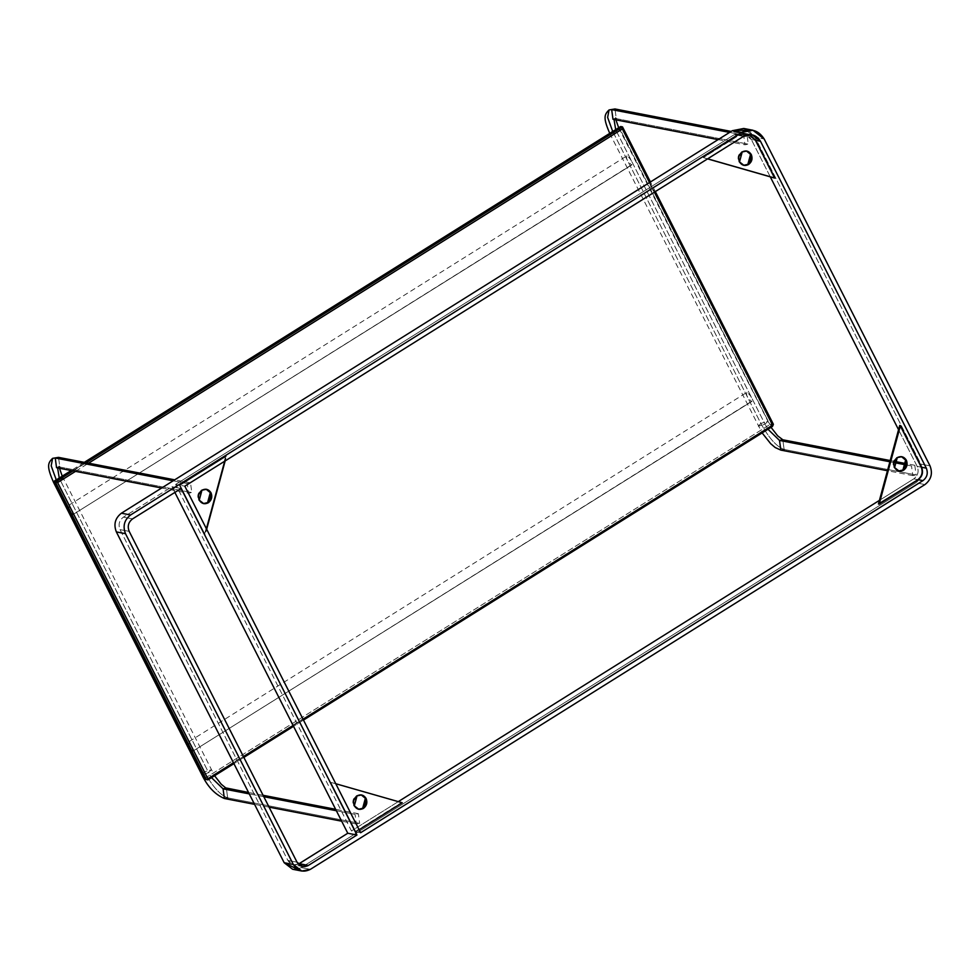 <?xml version="1.0" encoding="UTF-8"?>
<svg xmlns="http://www.w3.org/2000/svg" width="980" height="980" viewBox="0 0 980 980"><rect width="100%" height="100%" fill="white"/><g stroke="black" fill="none" stroke-linecap="round" stroke-linejoin="round"><path stroke-width="0.73" stroke-dasharray="4.9 3.68" d="M402.229 802.755L330.015 782.15L335.773 783.731L330.015 782.15L355.127 831.653L351.465 830.942L175.653 484.414L179.316 485.125L205.163 534.762L180.05 485.259L184.816 486.178L180.05 485.259L226.429 456.227L179.316 485.125L175.653 484.414L351.465 830.942L355.127 831.653L402.229 802.755M360.615 832.718L355.863 831.8L330.75 782.285L355.863 831.8L360.615 832.718M878.448 503.99L917.452 479.563L913.789 478.853L879.428 500.376L913.789 478.853C917.978 475.582 919.105 471.429 917.17 466.394L898.55 429.705L917.17 466.394C919.105 471.429 917.978 475.582 913.789 478.853L917.452 479.563C921.641 476.292 922.768 472.127 920.833 467.105L917.17 466.394L920.833 467.105L899.701 425.455L920.833 467.105C922.768 472.127 921.641 476.292 917.452 479.563L878.448 503.99M398.284 801.628L351.465 830.942L398.284 801.628M359.121 829.754L355.863 831.8L359.121 829.754M748.193 130.083L755.004 137.2L920.845 464.091C923.748 471.637 922.07 477.873 915.786 482.785L301.203 867.594L297.381 869.174M770.268 176.829L751.329 139.503C747.017 132.839 741.346 131.21 734.314 134.628L175.653 484.414L734.314 134.628L737.977 135.338L703.37 157.596L738.7 135.485L743.465 136.404L738.7 135.485L747.287 133.807L749.614 134.53L738.7 135.485L702.648 157.462L707.572 158.87L702.648 157.462L737.977 135.338L734.314 134.628L742.889 132.962L751.329 139.503L754.992 140.214L746.552 133.672L737.977 135.338C745.008 131.92 750.68 133.549 754.992 140.214L751.329 139.503L770.268 176.829M298.361 864.127L293.486 864.777L287.863 860.416L120.026 529.604C118.09 524.57 119.217 520.417 123.394 517.134L171.978 486.717L181.141 488.493L171.978 486.717L174.869 492.413L171.978 486.717L123.394 517.134C119.217 520.417 118.09 524.57 120.026 529.604L287.863 860.416C290.729 864.862 294.514 865.94 299.206 863.662M205.163 534.762L204.44 534.627L225.694 456.092L226.429 456.227L225.155 460.931L226.429 456.227L180.05 485.259L205.163 534.762L206.657 529.249L205.163 534.762M292.616 869.26L301.203 867.594L310.354 869.358L301.203 867.594L915.786 482.785L924.948 484.561L915.786 482.785C922.07 477.873 923.748 471.637 920.845 464.091L930.008 465.855L920.845 464.091L755.004 137.2L764.167 138.976L755.004 137.2L743.759 128.478M774.127 177.931L754.992 140.214L774.127 177.931M287.863 860.416L297.014 862.18L287.863 860.416M120.026 529.604L129.189 531.368L120.026 529.604M123.394 517.134L132.557 518.898L123.394 517.134M707.646 158.821L703.37 157.596L707.646 158.821M746.405 150.981L741.468 151.79C738.124 154.411 737.217 157.731 738.773 161.761L743.636 165.314L738.773 161.761L741.468 151.79L746.405 150.981M179.316 485.125L225.694 456.092L204.44 534.627L179.316 485.125M206.155 489.241L201.219 490.049C197.874 492.671 196.968 495.99 198.524 500.021L203.387 503.573L198.524 500.021L201.219 490.049L206.155 489.241M355.127 831.653L330.015 782.15L401.494 802.62L355.127 831.653M361.228 794.915L356.291 795.723C352.947 798.345 352.041 801.664 353.596 805.695L358.46 809.247L353.596 805.695L356.291 795.723L361.228 794.915M901.478 456.656L896.541 457.464C893.197 460.086 892.29 463.405 893.846 467.435L898.709 470.976L893.846 467.435L896.541 457.464L901.478 456.656M199.246 500.168L198.524 500.021L199.246 500.168M739.496 161.908L738.773 161.761L739.496 161.908M354.331 805.83L353.596 805.695L354.331 805.83M894.581 467.57L893.846 467.435L894.581 467.57M73.084 470.878L86.142 462.707L73.084 470.878M84.317 462.352L71.258 470.523L84.317 462.352M655.326 191.59L650.438 181.962L655.326 191.59M649.716 182.427L654.591 192.043L649.716 182.427M771.272 425.859L772.657 426.129L771.272 425.859L771.554 423.948L620.671 126.53L771.554 423.948L769.9 424.536L619.605 128.294L620.671 126.53L619.605 128.294L54.709 481.988L53.557 481.609L54.709 481.988L619.605 128.294L769.9 424.536L773.392 424.303L771.554 423.948L770.586 426.104L771.272 425.859M303.482 720.08L293.535 726.303L303.482 720.08M243.861 757.405L233.914 763.641L243.861 757.405M206.143 779.517L770.586 426.104L769.9 424.536L204.992 778.23L54.709 481.988L204.992 778.23L769.9 424.536L770.586 426.104L206.143 779.517M75.534 471.356L88.592 463.173L75.534 471.356M233.485 762.795L243.432 756.572L233.485 762.795M293.106 725.47L303.053 719.247L293.106 725.47M205.016 779.223L204.992 778.23L205.016 779.223M72.165 515.076L632.051 164.763L72.165 515.076C67.926 511.536 66.395 508.522 67.583 506.035C71.834 509.576 73.353 512.589 72.165 515.076L631.561 164.836C632.749 162.349 631.218 159.336 626.967 155.796L67.583 506.035M626.967 155.796C625.779 158.282 627.31 161.296 631.561 164.836M192.166 751.599L752.052 401.286L192.166 751.599C187.915 748.058 186.396 745.045 187.584 742.558C191.823 746.098 193.354 749.112 192.166 751.599L751.55 401.347C752.738 398.86 751.207 395.846 746.968 392.319L187.584 742.558M746.968 392.319C745.78 394.805 747.311 397.819 751.55 401.347M187.241 483.532L173.154 480.8L187.241 483.532L190.524 482.883L191.823 492.56L188.54 493.21L187.241 483.532M59.462 468.244L59.302 465.941L57.6 467.889L58.2 467.252L56.534 467.68L59.829 467.043L191.823 492.56L59.829 467.043L58.531 457.366L59.829 467.043L58.2 467.252L59.829 467.043M52.614 458.346L51.181 465.819L56.227 479.747L53.643 482.528M201.905 774.016L204.404 771.811L211.19 769.851L208.618 772.632L211.521 777.655L208.618 772.632L211.19 769.851L204.404 771.811L56.227 479.747L63.014 477.774L60.442 480.555L208.618 772.632L202.333 774.886L208.618 772.632L60.442 480.555L54.157 482.809L60.442 480.555L59.253 478.044L60.442 480.555L63.014 477.774L56.227 479.747L204.404 771.811L201.819 774.604M53.716 481.94L54.5 481.021M204.404 771.811C212.427 786.45 220.182 795.135 227.654 797.855C220.182 795.135 212.427 786.45 204.404 771.811M226.368 788.177L227.654 797.855L359.66 823.384L356.365 824.021L355.079 814.343L336.361 810.73L355.079 814.343L358.362 813.706L359.66 823.384L227.654 797.855L226.368 788.177M263.792 796.691L249.251 793.886L263.792 796.691M224.371 798.492L227.654 797.855M743.685 135.13L729.598 132.41L743.685 135.13L746.968 134.493L748.267 144.17L744.984 144.807L743.685 135.13M615.905 119.854L615.746 117.551L614.031 119.487L614.644 118.862L612.978 119.278L616.273 118.641L748.267 144.17L616.273 118.641L614.975 108.964L616.273 118.641L614.644 118.862L616.273 118.641M609.058 109.956L607.625 117.416L612.672 131.345L610.087 134.125L616.885 132.153L615.697 129.642L616.885 132.153L619.458 129.372L612.672 131.345L760.848 423.421L758.263 426.202L765.062 424.23L616.885 132.153L610.087 134.125L610.944 132.619M616.885 132.153L765.062 424.23L767.634 421.449L760.848 423.421L612.672 131.345L619.458 129.372L616.885 132.153M760.848 423.421C768.871 438.06 776.613 446.733 784.098 449.465C776.613 446.733 768.871 438.06 760.848 423.421L767.634 421.449L765.062 424.23L758.263 426.202L760.848 423.421M767.965 429.252L765.062 424.23L767.965 429.252M782.812 439.787L784.098 449.465L916.104 474.982L912.809 475.619L911.51 465.941L906.292 464.937L911.51 465.941L914.806 465.304L916.104 474.982L784.098 449.465L782.812 439.787M893.932 462.548L889.877 461.764L893.932 462.548M780.815 450.102L784.098 449.465M742.889 132.962L746.552 133.672M302.636 866.553L293.486 864.777M752.052 134.738L747.287 133.807M206.523 489.302L205.8 489.155M203.754 503.659L203.019 503.512M746.772 151.043L746.05 150.896M744.004 165.387L743.269 165.253M361.608 794.964L360.873 794.829M358.827 809.321L358.092 809.186M901.857 456.705L901.122 456.57M899.077 471.062L898.342 470.927M161.651 488.003L188.54 493.21M190.524 482.883L174.71 479.833M62.242 476.17L214.583 775.731M356.365 824.021L341.652 821.179M269.096 807.14L254.555 804.335M358.362 813.706L335.638 809.308M263.069 795.282L248.54 792.465M718.095 139.613L744.984 144.807M746.968 134.493L731.154 131.43M609.719 133.39L762.122 432.915M618.674 127.78L771.027 427.329M912.809 475.619L887.451 470.719M914.806 465.304L906.427 463.687M894.274 461.335L890.208 460.551"/><path stroke-width="1.47" d="M900.436 425.59L899.701 425.455L878.448 503.99L879.183 504.137L900.436 425.59L921.567 467.24C923.503 472.274 922.376 476.427 918.187 479.71L878.448 503.99L899.701 425.455L900.436 425.59L879.183 504.137L918.187 479.71L922.952 480.629L918.187 479.71C922.376 476.427 923.503 472.274 921.567 467.24L926.321 468.158C928.256 473.193 927.141 477.346 922.952 480.629L360.615 832.718L922.952 480.629C927.141 477.346 928.256 473.193 926.321 468.158L921.567 467.24L900.436 425.59M335.773 783.731L402.229 802.755L359.121 829.754L402.229 802.755L335.773 783.731M184.816 486.178L360.615 832.718L184.816 486.178L743.465 136.404L184.816 486.178M879.428 500.376L398.284 801.628L879.428 500.376M297.381 869.174L284.175 862.719L116.351 531.907C113.447 524.361 115.126 518.126 121.41 513.202L732.317 130.708L748.193 130.083M898.55 429.705L770.268 176.829L898.55 429.705M298.361 864.127L347.777 833.245L174.869 492.413L347.777 833.245L356.941 835.021L308.357 865.438C303.665 867.717 299.892 866.626 297.014 862.18L129.189 531.368C127.253 526.334 128.368 522.181 132.557 518.898L181.141 488.493L356.941 835.021L181.141 488.493L132.557 518.898C128.368 522.181 127.253 526.334 129.189 531.368L297.014 862.18L302.636 866.553L308.357 865.438L356.941 835.021L347.777 833.245L299.206 863.662L308.357 865.438L298.361 864.127M225.155 460.931L206.657 529.249L225.155 460.931M752.91 130.242L743.759 128.478L732.317 130.708L741.468 132.472L130.561 514.978C124.288 519.89 122.598 526.125 125.501 533.671L293.339 864.495C297.638 871.159 303.322 872.788 310.354 869.358L924.948 484.561C931.221 479.637 932.911 473.401 930.008 465.855L764.167 138.976C758.422 130.083 750.852 127.915 741.468 132.472L732.317 130.708L121.41 513.202L130.561 514.978L741.468 132.472L752.91 130.242L764.167 138.976L930.008 465.855C932.911 473.401 931.221 479.637 924.948 484.561L310.354 869.358L301.779 871.036L293.339 864.495L125.501 533.671C122.598 526.125 124.288 519.89 130.561 514.978L121.41 513.202C115.126 518.126 113.447 524.361 116.351 531.907L125.501 533.671L116.351 531.907L284.175 862.719L293.339 864.495L284.175 862.719L292.616 869.26L301.779 871.036M760.492 141.279L926.321 468.158L760.492 141.279L755.727 140.361L774.861 178.078L707.646 158.821L774.861 178.078L755.727 140.361L760.492 141.279L752.052 134.738L743.465 136.404C750.509 132.986 756.18 134.603 760.492 141.279M749.614 134.53L755.727 140.361L749.614 134.53M707.572 158.87L774.127 177.931L707.572 158.87M750.545 154.387L746.405 150.981L751.28 154.534C752.824 158.552 751.93 161.884 748.573 164.505C744.825 166.331 741.799 165.461 739.496 161.908C737.952 157.878 738.846 154.558 742.203 151.924C745.952 150.112 748.977 150.969 751.28 154.534L746.772 151.043L742.203 151.924L739.496 161.908L744.004 165.387L748.573 164.505L751.28 154.534L750.545 154.387L747.85 164.358L743.636 165.314L747.85 164.358C751.195 161.737 752.089 158.417 750.545 154.387M199.246 500.168C197.703 496.137 198.597 492.818 201.954 490.196C205.702 488.371 208.728 489.228 211.031 492.793C212.574 496.811 211.68 500.143 208.324 502.765C204.575 504.59 201.549 503.72 199.246 500.168L203.754 503.659L208.324 502.765L211.031 492.793L206.523 489.302L201.954 490.196L199.246 500.168M210.296 492.646L206.155 489.241L211.031 492.793L210.296 492.646L207.601 502.618L203.387 503.573L207.601 502.618C210.945 499.996 211.839 496.676 210.296 492.646M354.331 805.83C352.776 801.812 353.682 798.48 357.026 795.858C360.775 794.033 363.801 794.903 366.104 798.455C367.647 802.485 366.753 805.805 363.409 808.439C359.648 810.252 356.622 809.394 354.331 805.83L358.827 809.321L363.409 808.439L366.104 798.455L361.608 794.964L357.026 795.858L354.331 805.83M365.369 798.32L361.228 794.915L366.104 798.455L365.369 798.32L362.674 808.292L358.46 809.247L362.674 808.292C366.018 805.67 366.924 802.338 365.369 798.32M894.581 467.57C893.025 463.552 893.932 460.22 897.276 457.599C901.024 455.774 904.05 456.643 906.353 460.196C907.897 464.226 907.002 467.546 903.658 470.167C899.897 471.993 896.872 471.135 894.581 467.57L899.077 471.062L903.658 470.167L906.353 460.196L901.857 456.705L897.276 457.599L894.581 467.57M905.618 460.061L901.478 456.656L906.353 460.196L905.618 460.061L902.923 470.033L898.709 470.976L902.923 470.033C906.267 467.411 907.174 464.079 905.618 460.061M53.557 481.609L55.382 481.964L73.084 470.878L55.382 481.964L57.636 482.564L75.534 471.356L57.636 482.564L207.932 778.806L233.485 762.795L207.932 778.806L207.981 779.872L205.016 779.223L207.981 779.872L233.914 763.641L207.393 779.688L207.932 778.806L57.636 482.564L55.382 481.964L206.278 779.382L207.393 779.688L206.278 779.382L55.382 481.964L53.557 481.609L71.258 470.523L53.557 481.609L204.44 779.027L206.278 779.382L204.44 779.027L53.557 481.609M86.142 462.707L622.496 126.886L620.671 126.53L84.317 462.352L620.671 126.53L622.496 126.886L622.545 128.858L649.716 182.427L622.545 128.858L622.496 126.886L650.438 181.962L622.496 126.886L86.142 462.707M773.392 424.303L655.326 191.59L773.392 424.303L772.657 426.129L303.482 720.08L772.424 426.459L773.392 424.303M654.591 192.043L772.828 425.1L772.424 426.459L772.828 425.1L654.591 192.043M293.535 726.303L243.861 757.405L293.535 726.303M88.592 463.173L622.545 128.858L88.592 463.173M243.432 756.572L293.106 725.47L243.432 756.572M303.053 719.247L772.828 425.1L303.053 719.247M173.154 480.8L55.248 458.003L56.534 467.68L55.248 458.003L173.154 480.8M174.71 479.833L58.531 457.366L52.614 458.346C47.787 463.062 46.428 466.149 53.643 482.528L53.716 481.94M59.253 478.044L57.6 467.889L59.253 478.044M59.829 467.043L56.534 467.68L161.651 488.003M54.5 481.021L56.227 479.747L51.181 465.819L52.614 458.346M227.654 797.855L224.371 798.492C214.926 794.437 207.417 786.475 201.819 774.604L201.905 774.016M224.371 798.492L223.073 788.827L211.521 777.655L223.073 788.827L226.368 788.177L223.073 788.827L224.371 798.492L254.555 804.335M336.361 810.73L263.792 796.691L336.361 810.73M249.251 793.886L223.073 788.827L249.251 793.886M729.598 132.41L611.679 109.613L612.978 119.278L611.679 109.613L729.598 132.41M731.154 131.43L614.975 108.964L609.058 109.956C604.231 114.66 602.872 117.747 610.087 134.125M615.697 129.642L614.031 119.487L615.697 129.642M616.273 118.641L612.978 119.278L718.095 139.613M610.944 132.619L612.672 131.345L607.625 117.416L609.058 109.956M784.098 449.465L780.815 450.102L779.517 440.424L767.965 429.252L779.517 440.424L782.812 439.787L779.517 440.424L780.815 450.102L775.168 447.517L770.709 443.732L762.122 432.915M906.292 464.937L893.932 462.548L906.292 464.937M889.877 461.764L779.517 440.424L889.877 461.764M59.462 468.244L62.242 476.17M201.819 774.604L53.643 482.528M214.583 775.731L221.211 784.208L225.694 787.895L248.54 792.465M341.652 821.179L269.096 807.14M335.638 809.308L263.069 795.282M615.905 119.854L618.674 127.78M771.027 427.329L777.642 435.806L782.812 439.787L890.208 460.551M887.451 470.719L780.815 450.102M906.427 463.687L894.274 461.335"/></g></svg>
